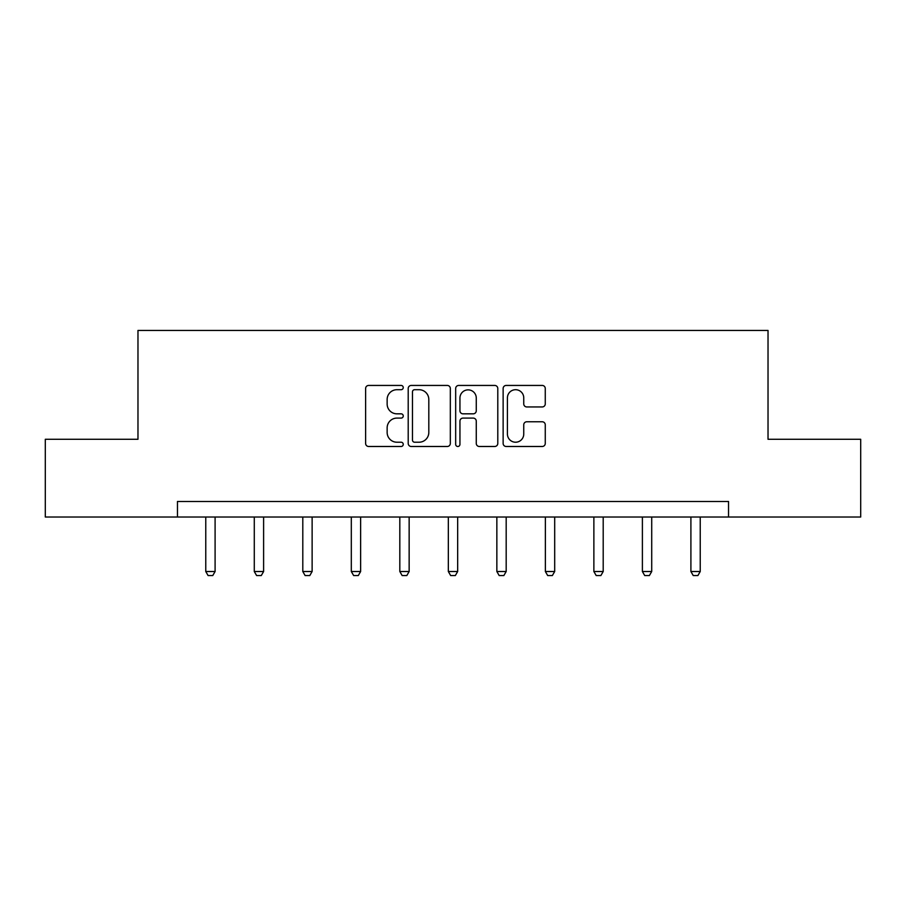 <?xml version="1.0" encoding="UTF-8"?>
<svg xmlns="http://www.w3.org/2000/svg" width="906" height="906" viewBox="0 0 906 906"><rect width="100%" height="100%" fill="white"/><g stroke="black" fill="none" stroke-linecap="round" stroke-linejoin="round"><path stroke-width="1.36" d="M403.249 387.575A2.14 2.14 0 0 0 401.109 385.435L368.674 385.435A3.058 3.058 0 0 0 365.616 388.493L365.616 443.43A3.058 3.058 0 0 0 368.674 446.488L401.109 446.488A2.14 2.14 0 0 0 403.249 444.348A2.14 2.14 0 0 0 401.109 442.219L396.907 442.219A9.773 9.773 0 0 1 387.145 432.445L387.145 427.87A9.773 9.773 0 0 1 396.907 418.096L401.109 418.096A2.14 2.14 0 0 0 403.249 415.967A2.14 2.14 0 0 0 401.109 413.827L396.907 413.827A9.773 9.773 0 0 1 387.145 404.053L387.145 399.478A9.773 9.773 0 0 1 396.907 389.705L401.109 389.705A2.14 2.14 0 0 0 403.249 387.575M542.207 406.953A3.058 3.058 0 0 0 545.265 403.906L545.265 388.493A3.058 3.058 0 0 0 542.207 385.435L506.194 385.435A3.058 3.058 0 0 0 503.136 388.493L503.136 443.43A3.058 3.058 0 0 0 506.194 446.488L542.207 446.488A3.058 3.058 0 0 0 545.265 443.43L545.265 424.812A3.058 3.058 0 0 0 542.207 421.766L526.794 421.766A3.058 3.058 0 0 0 523.747 424.812L523.747 434.053A8.165 8.165 0 0 1 515.582 442.219A8.165 8.165 0 0 1 507.417 434.053L507.417 397.881A8.165 8.165 0 0 1 515.582 389.705A8.165 8.165 0 0 1 523.747 397.881L523.747 403.906A3.058 3.058 0 0 0 526.794 406.953L542.207 406.953M177.463 517.032L45.3 517.032L45.3 439.285L137.972 439.285L137.972 330.441L768.028 330.441L768.028 439.285L860.7 439.285L860.7 517.032L728.537 517.032L728.537 501.482L177.463 501.482L177.463 517.032L728.537 517.032M450.327 388.493A3.058 3.058 0 0 0 447.281 385.435L411.256 385.435A3.058 3.058 0 0 0 408.21 388.493L408.21 443.43A3.058 3.058 0 0 0 411.256 446.488L447.281 446.488A3.058 3.058 0 0 0 450.327 443.43L450.327 388.493M458.719 385.435L494.744 385.435A3.058 3.058 0 0 1 497.79 388.493L497.79 443.43A3.058 3.058 0 0 1 494.744 446.488L479.331 446.488A3.058 3.058 0 0 1 476.273 443.43L476.273 421.154A3.058 3.058 0 0 0 473.226 418.096L463 418.096A3.058 3.058 0 0 0 459.942 421.154L459.942 444.348A2.14 2.14 0 0 1 457.813 446.488A2.14 2.14 0 0 1 455.673 444.348L455.673 388.493A3.058 3.058 0 0 1 458.719 385.435M414.62 389.705A2.14 2.14 0 0 0 412.479 391.845L412.479 440.078A2.14 2.14 0 0 0 414.62 442.219L419.036 442.219A9.773 9.773 0 0 0 428.81 432.445L428.81 399.478A9.773 9.773 0 0 0 419.036 389.705L414.62 389.705M476.273 398.028A8.165 8.165 0 0 0 468.108 389.863A8.165 8.165 0 0 0 459.942 398.028L459.942 410.769A3.058 3.058 0 0 0 463 413.827L473.226 413.827A3.058 3.058 0 0 0 476.273 410.769L476.273 398.028M205.764 517.032L205.764 571.516L215.096 571.516L215.096 517.032M215.096 571.516L212.763 575.559L208.097 575.559L205.764 571.516M254.28 517.032L254.28 571.516L263.612 571.516L263.612 517.032M263.612 571.516L261.279 575.559L256.613 575.559L254.28 571.516M302.797 517.032L302.797 571.516L312.128 571.516L312.128 517.032M312.128 571.516L309.795 575.559L305.129 575.559L302.797 571.516M351.313 517.032L351.313 571.516L360.633 571.516L360.633 517.032M360.633 571.516L358.3 575.559L353.646 575.559L351.313 571.516M399.818 517.032L399.818 571.516L409.15 571.516L409.15 517.032M409.15 571.516L406.817 575.559L402.151 575.559L399.818 571.516M448.334 517.032L448.334 571.516L457.666 571.516L457.666 517.032M457.666 571.516L455.333 575.559L450.667 575.559L448.334 571.516M496.85 517.032L496.85 571.516L506.182 571.516L506.182 517.032M506.182 571.516L503.849 575.559L499.183 575.559L496.85 571.516M545.367 517.032L545.367 571.516L554.687 571.516L554.687 517.032M554.687 571.516L552.354 575.559L547.7 575.559L545.367 571.516M593.872 517.032L593.872 571.516L603.203 571.516L603.203 517.032M603.203 571.516L600.871 575.559L596.205 575.559L593.872 571.516M642.388 517.032L642.388 571.516L651.72 571.516L651.72 517.032M651.72 571.516L649.387 575.559L644.721 575.559L642.388 571.516M690.904 517.032L690.904 571.516L700.236 571.516L700.236 517.032M700.236 571.516L697.903 575.559L693.237 575.559L690.904 571.516"/></g></svg>
